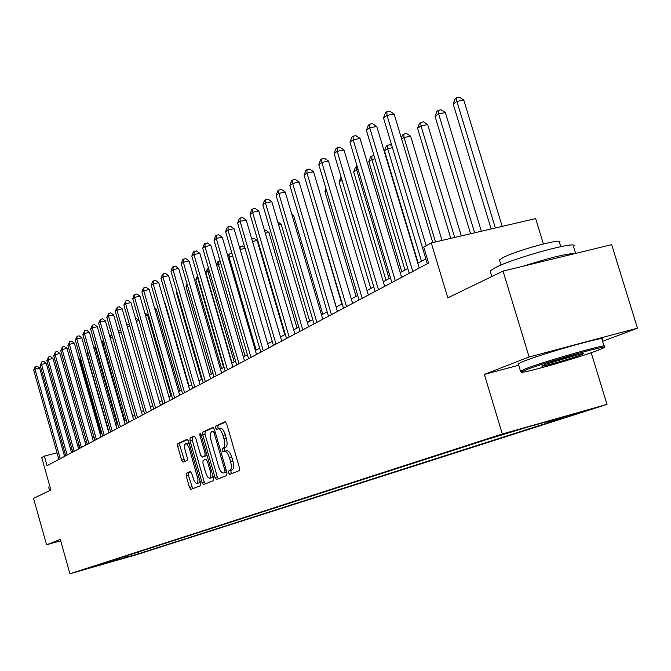 <?xml version="1.0" encoding="UTF-8"?>
<svg xmlns="http://www.w3.org/2000/svg" width="671" height="671" viewBox="0 0 671 671"><rect width="100%" height="100%" fill="white"/><g stroke="black" fill="none" stroke-linecap="round" stroke-linejoin="round"><path stroke-width="1.01" d="M228.61 472.904L229.708 474.363L239.245 470.656L239.446 467.855L226.681 423.795L225.12 421.749L215.752 426.077L215.634 428.039L216.699 429.457L218.033 428.861C219.845 428.71 221.489 430.883 222.965 435.378L224.022 439.019C225.204 443.799 225.02 446.785 223.443 447.985L222.235 448.505L222.118 450.451L223.2 451.885L224.508 451.34C226.337 451.206 228.006 453.411 229.499 457.949L230.556 461.589C231.747 466.379 231.545 469.348 229.96 470.488L228.736 470.975L228.61 472.904M224.726 451.289L226.806 450.719C228.643 450.585 230.304 452.791 231.805 457.328L232.854 460.969C234.045 465.749 233.844 468.719 232.25 469.868L231.034 470.346L230.899 472.275L231.629 473.617M225.691 421.942L218.041 425.473L217.924 427.435L218.595 428.71M218.301 428.803L220.331 428.249C222.143 428.106 223.787 430.279 225.271 434.766L226.32 438.406C227.511 443.187 227.318 446.173 225.741 447.372L224.533 447.884L224.408 449.838L225.137 451.172M137.144 554.355L125.326 557.76L137.144 554.355M186.295 473.248L186.161 475.856L189.482 487.423L190.925 489.411L200.444 485.712L200.595 483.07L188.551 441.266L187.117 439.304L177.773 443.623L177.656 446.265L181.656 460.197L183.074 462.151L187.092 460.423L187.217 457.773L184.743 448.673L184.852 444.621L185.649 443.648L186.739 443.925L189.046 447.582L197.962 479.195L197.76 482.508L197.207 483.338L196.15 483.355L194.045 480.679L191.763 473.567L190.321 471.579L186.295 473.248L188.484 472.652L188.35 475.261L192.72 488.714M602.6 341.329L637.45 328.178L529.117 356.972L503.049 271.101L447.8 297.84L431.277 242.902L423.753 247.054L428.559 263.057L47.045 465.699L44.353 456.121L41.736 457.563L50.87 489.998L33.55 498.377L46.567 544.768L60.692 540.834M529.117 356.972L484.345 374.401L502.302 433.978L69.952 573.764L60.298 539.425L46.567 544.768M215.03 477.417L216.565 479.463L226.79 475.496L226.966 472.745L214.435 429.406L212.917 427.385L202.868 432.023L202.717 434.774L215.03 477.417L217.278 476.804L218.385 478.75M213.378 480.696L203.506 484.529L202.03 482.508L189.96 440.621L190.094 437.928L194.196 436.033L195.689 437.995L200.621 455.106L202.097 457.11L204.907 455.911L205.066 453.193L199.891 435.269L200.017 433.349L201.057 434.741L213.537 478.004L213.378 480.696M503.049 271.101L611.675 244.638L637.45 328.178M570.543 415.148L589.121 409.813L570.543 415.148M502.302 433.978L607.003 404.387L136.792 554.615L69.952 573.764M138.394 551.99L138.872 553.667L563.615 417.781L547.091 422.453L570.006 415.106L526.643 427.368L487.414 439.337L99.92 564.403M138.872 553.667L99.66 564.898M543.384 243.934L535.643 218.603L431.277 242.902M591.185 352.728L607.003 404.387M71.898 448.974L70.572 449.318M64.382 450.929L63.149 451.248M57.043 452.833L44.353 456.121M425.842 258.889L417.79 263.217M407.817 268.568L400.218 272.652M390.472 277.886L383.3 281.736M373.781 286.853L367.003 290.493M357.685 295.5L351.294 298.93M342.176 303.829L336.137 307.075M327.205 311.872L321.51 314.934M312.761 319.631L307.377 322.525M298.796 327.129L293.713 329.864M285.309 334.376L280.503 336.959M272.258 341.388L267.721 343.829M259.635 348.174L255.341 350.472M247.406 354.733L243.355 356.913M235.563 361.099L231.738 363.154M224.089 367.263L220.474 369.201M212.967 373.235L209.553 375.072M202.172 379.04L198.951 380.767M191.696 384.668L188.652 386.295M181.522 390.128L178.654 391.663M171.642 395.437L168.941 396.888M162.038 400.595L159.497 401.963M152.703 405.611L150.312 406.894M143.628 410.484L141.371 411.692M134.796 415.232L132.673 416.364M126.198 419.845L124.21 420.91M117.828 424.34L115.966 425.347M109.675 428.719L107.93 429.658M101.732 432.988L100.096 433.869M93.99 437.148L92.464 437.962M86.45 441.199L85.016 441.963M79.086 445.15L77.761 445.863M547.091 422.453L546.152 421.849M126.307 555.89L127.884 556.813M119.832 559.396L118.666 558.356M484.345 374.401L518.691 365.225M213.47 427.578L205.133 431.428L204.974 434.179L217.278 476.804M224.844 472.501L224.97 470.572L213.99 432.602L212.925 431.185L211.659 431.763C210.14 432.98 209.964 435.94 211.139 440.637L218.587 466.437C220.063 470.933 221.707 473.13 223.518 473.021L226.748 471.981M225.632 472.434L223.577 472.996M226.764 472.023L225.859 472.376M194.758 436.217L192.325 437.341L192.183 440.033L204.244 481.904L205.326 483.825M204.278 456.523L207.012 455.366L204.907 455.911M205.745 472.879L207.649 477.031L209.746 478.306C211.046 477.442 211.206 475.026 210.224 471.076L207.381 461.212L205.863 459.207L203.07 460.381L202.919 463.082L205.745 472.879M211.902 477.71L212.992 476.091M190.765 471.713L188.484 472.652M199.094 482.877L200.109 481.392M189.214 443.548L187.855 443.07L185.75 443.623M187.637 439.505L179.971 443.045L179.845 445.687L184.802 461.405M502.193 226.395L463.77 100.038L456.901 101.413L453.185 103.955L491.138 228.962M495.349 227.981L456.901 101.413L456.632 97.79L459.375 97.236L463.77 100.038M453.185 103.955L455.148 98.805L456.632 97.79M432.778 242.558L394.103 114.02L387.008 115.446L426.169 245.72M383.51 117.97L385.464 112.745L386.865 111.73L387.008 115.446L383.51 117.97L427.293 263.728M386.865 111.73L389.7 111.168L394.103 114.02M481.367 231.243L445.376 112.535L438.616 113.911L435.043 116.351L470.572 233.751M474.623 232.812L438.616 113.911L438.389 110.321L441.09 109.776L445.376 112.535M435.043 116.351L436.955 111.311L438.389 110.321M461.321 235.907L427.67 124.571L421.002 125.93L417.563 128.287L450.778 238.364M454.678 237.459L421.002 125.93L420.809 122.399L423.476 121.854L427.67 124.571M417.563 128.287L419.434 123.338L420.809 122.399M442.021 240.403L410.61 136.163L404.043 137.521L401.661 139.149M435.471 241.929L404.043 137.521L403.883 134.024L406.509 133.487L410.61 136.163M401.35 138.117L402.55 134.938L403.883 134.024M419.224 268.014L376.758 126.45L369.771 127.867L412.791 271.428M366.4 130.3L368.312 125.183L369.662 124.202L369.771 127.867L366.4 130.3L409.243 273.315M369.662 124.202L372.455 123.64L376.758 126.45M401.627 277.358L360.059 138.419L353.181 139.828L395.286 280.73M349.943 142.16L351.805 137.144L353.105 136.205L353.181 139.828L349.943 142.16L391.864 282.55M353.105 136.205L355.856 135.643L360.059 138.419M384.684 286.358L343.988 149.935L337.211 151.336L378.436 289.679M334.083 153.584L335.911 148.668L337.161 147.763L337.211 151.336L334.083 153.584L375.139 291.432M337.161 147.763L339.87 147.209L343.988 149.935M421.472 261.237L387.687 148.694L384.483 150.874L418.134 263.032M392.443 147.704L387.687 148.694L387.553 145.246L390.145 144.701L391.881 145.85M384.483 150.874L386.27 146.119L387.553 145.246M368.362 295.03L328.496 161.032L321.82 162.424L362.197 298.301M318.809 164.596L320.595 159.773L321.795 158.901L321.82 162.424L318.809 164.596L359.019 299.987M321.795 158.901L324.47 158.348L328.496 161.032M597.366 350.539L603.388 348.006C613.118 343.099 547.561 361.476 527.112 369.419L521.644 371.818C515.303 375.685 576.246 358.532 597.366 350.539M521.141 371.541L520.453 371.038L525.93 368.647C546.613 360.579 613.193 341.891 604.227 346.63M580.021 355.194C569.377 359.253 537.882 368.077 542.185 365.796L544.902 364.638C555.034 360.721 586.756 351.797 583.057 353.894L580.021 355.194M545.875 364.278L578.863 354.431M490.459 272.057L490.098 270.883L495.29 267.628C515.202 257.345 581.707 239.446 573.504 246.517L575.617 253.42M523.699 266.068C549.725 257.748 566.928 253.554 575.324 253.495M499.702 260.818L499.434 259.929L503.233 257.505C517.651 249.964 565.167 237.224 559.455 242.39L560.746 246.626M518.406 364.294L518.23 363.707L523.682 361.258C544.315 353.03 610.887 334.393 601.979 339.308L604.051 346.051M48.656 487.339L49.872 486.458M405.016 270.077L371.902 159.472L368.815 161.577L401.795 271.805M374.946 158.834L371.902 159.472L371.801 156.066L373.982 155.605M368.815 161.577L370.568 156.913L371.801 156.066M389.138 278.608L356.67 169.872L353.684 171.91L386.026 280.277M358.121 169.57L356.67 169.872L356.595 166.509L357.173 166.391M353.684 171.91L355.395 167.331L356.595 166.509M341.933 179.937L339.065 181.9L370.786 288.463M339.065 181.9L341.103 177.152M326.492 190.48L324.94 191.545L356.066 296.372M324.94 191.545L325.98 188.752M311.604 200.654L341.824 304.022M311.277 200.881L311.495 200.277M352.619 303.393L313.558 171.742L306.974 173.118L346.546 306.622M304.072 175.215L305.817 170.484L306.983 169.637L306.974 173.118L304.072 175.215L343.485 308.249M306.983 169.637L309.608 169.092L313.558 171.742M337.438 311.453L299.14 182.067L292.657 183.443L331.449 314.64M289.855 185.464L291.566 180.818L292.682 180.004L292.657 183.443L289.855 185.464L328.488 316.209M292.682 180.004L295.274 179.459L299.14 182.067M322.776 319.245L285.225 192.04L278.826 193.407L316.871 322.382M276.125 195.353L277.794 190.799L278.884 190.01L278.826 193.407L276.125 195.353L314.011 323.9M278.884 190.01L281.434 189.465L285.225 192.04M308.618 326.76L271.78 201.677L265.473 203.028L302.789 329.855M262.856 204.915L264.5 200.436L265.54 199.681L265.473 203.028L262.856 204.915L300.029 331.323M265.54 199.681L268.065 199.136L271.78 201.677M294.938 334.032L258.78 210.988L252.564 212.338L289.184 337.085M250.031 214.158L251.642 209.755L252.648 209.025L252.564 212.338L250.031 214.158L286.517 338.503M252.648 209.025L255.139 208.488L258.78 210.988M336.28 306.999L306.479 206.861M281.703 341.061L246.207 219.996L240.075 221.329L276.024 344.072M237.626 223.099L239.203 218.771L240.184 218.067L240.075 221.329L237.626 223.099L273.449 345.448M240.184 218.067L242.634 217.53L246.207 219.996M322.785 314.246L293.663 215.634L292.279 215.945M291.818 214.376L293.663 215.634M268.895 347.863L234.045 228.719L227.989 230.044L263.292 350.832M225.615 231.747L227.167 227.503L228.115 226.815L227.989 230.044L225.615 231.747L260.801 352.166M228.115 226.815L230.53 226.286L234.045 228.719M309.717 321.266L281.107 224.173L278.566 224.735M277.719 221.849L281.107 224.173M256.507 354.447L222.26 237.157L216.288 238.473L250.971 357.383M213.99 240.126L215.508 235.949L216.431 235.278L216.288 238.473L213.99 240.126L248.555 358.666M216.431 235.278L218.813 234.758L222.26 237.157M297.052 328.069L268.937 232.443L265.322 233.248M264.475 230.354L265.557 230.119L268.937 232.443M244.496 360.822L210.845 245.334L204.957 246.643L239.035 363.724M202.726 248.245L204.219 244.135L205.108 243.489L204.957 246.643L202.726 248.245L236.695 364.965M205.108 243.489L207.465 242.969L210.845 245.334M284.772 334.67L257.136 240.461L252.514 241.493M251.675 238.641L253.814 238.163L257.136 240.461M232.862 367.003L199.782 253.261L193.969 254.561L227.469 369.864M191.814 256.112L193.273 252.07L194.137 251.44L193.969 254.561L191.814 256.112L225.196 371.071M194.137 251.44L196.46 250.92L199.782 253.261M245.032 248.387L240.117 249.495M239.396 247.02L242.424 245.98L244.814 247.641M240.184 246.475L240.092 249.386M221.581 372.992L189.054 260.944L183.317 262.235L216.255 375.827M181.22 263.745L182.663 259.761L183.493 259.157L183.317 262.235L181.22 263.745L214.049 376.993M183.493 259.157L185.792 258.637L189.054 260.944M256.188 350.019L229.037 257.043L228.232 257.597M232.762 256.205L229.037 257.043L229.155 254.049L231.361 253.554L232.149 254.108M227.779 256.045L229.155 254.049M245.032 356.016L218.318 264.366L216.716 265.464M220.893 263.787L218.318 264.366L218.444 261.413L220.088 261.036M216.548 264.894L217.605 261.992L218.444 261.413M234.187 361.837L207.901 271.478L205.854 272.879L232.057 362.977M209.394 271.143L207.901 271.478L208.044 268.551L208.606 268.425M205.854 272.879L207.222 269.121L208.044 268.551M223.661 367.49L197.786 278.39L195.798 279.748L221.589 368.605M198.247 278.28L197.786 278.39L197.861 276.938M195.798 279.748L197.526 275.781M187.503 285.41L186.01 286.433L211.407 374.074M186.01 286.433L187.008 283.682M177.127 292.497L176.498 292.933L201.51 379.392M176.498 292.933L176.918 291.768M189.079 386.068L165.1 303.007L164.647 303.116M164.487 302.571L165.1 303.007M179.853 391.025L156.226 309.037L154.934 309.339M154.489 307.788L156.226 309.037M170.87 395.848L147.578 314.917L145.498 315.404M144.785 312.912L147.578 314.917M139.073 320.663L136.33 321.308M135.617 318.842L136.406 318.658L139.04 320.562M129.989 326.45L127.415 327.054M126.718 324.613L128.236 324.252L129.662 325.292M121.166 332.078L118.742 332.657M118.079 330.35L120.545 329.922M118.348 330.174L118.272 331.013M132.732 416.339L110.312 338.134M112.585 337.572L110.363 338.1L110.598 335.5L111.898 335.19M109.809 336.389L110.598 335.5M124.865 420.566L102.797 343.267L102.168 343.695M104.231 342.923L102.797 343.267L103.032 340.692L103.552 340.566M101.875 342.68L103.032 340.692M117.19 424.684L95.408 348.308L94.234 349.113M96.096 348.148L95.408 348.308L95.592 346.379M94.141 348.786L95.458 345.892M88.186 353.248L86.785 354.204L108.216 429.499M86.785 354.204L87.708 351.587M80.545 358.465L79.774 358.985L100.944 433.416M79.774 358.985L80.285 357.559M210.635 378.805L178.654 268.4L172.984 269.683L205.376 381.598M170.954 271.143L172.363 267.226L173.177 266.639L172.984 269.683L170.954 271.143L203.238 382.738M173.177 266.639L175.441 266.127L178.654 268.4M200.017 384.449L168.547 275.638L162.952 276.913L194.816 387.209M160.981 278.331L162.365 274.473L163.154 273.902L162.952 276.913L160.981 278.331L192.745 388.308M163.154 273.902L165.393 273.391L168.547 275.638M189.7 389.926L158.742 282.667L153.214 283.925L184.567 392.652M151.302 285.309L152.661 281.51L153.424 280.948L153.214 283.925L151.302 285.309L182.554 393.718M153.424 280.948L155.638 280.453L158.742 282.667M179.685 395.244L149.214 289.495L143.753 290.744L174.619 397.937M141.891 292.086L143.233 288.337L143.98 287.8L143.753 290.744L141.891 292.086L172.657 398.977M143.98 287.8L146.161 287.305L149.214 289.495M169.956 400.411L139.954 296.129L134.561 297.37L164.94 403.078M132.749 298.67L134.066 294.98L134.796 294.46L134.561 297.37L132.749 298.67L163.045 404.085M134.796 294.46L136.951 293.965L139.954 296.129M160.495 405.443L130.954 302.579L125.62 303.812L155.538 408.069M123.858 305.079L125.863 300.935L125.62 303.812L123.858 305.079L153.693 409.05M125.863 300.935L127.993 300.44L130.954 302.579M151.294 410.325L122.197 308.853L116.93 310.077L146.395 412.925M115.219 311.31L117.173 307.226L116.93 310.077L115.219 311.31L144.601 413.881M117.173 307.226L119.279 306.739L122.197 308.853M142.344 415.081L113.676 314.959L108.467 316.167L137.505 417.656M106.806 317.366L108.727 313.357L108.467 316.167L106.806 317.366L135.752 418.578M108.727 313.357L110.807 312.871L113.676 314.959M133.63 419.71L105.381 320.906L100.239 322.105L128.849 422.252M98.62 323.271L100.499 319.321L100.239 322.105L98.62 323.271L127.146 423.158M100.499 319.321L102.554 318.834L105.381 320.906M125.15 424.215L97.312 326.685L92.221 327.876L120.419 426.722M90.644 329.016L92.489 325.125L92.221 327.876L90.644 329.016L118.759 427.612M92.489 325.125L94.527 324.647L97.312 326.685M116.888 428.601L89.444 332.321L84.412 333.504L112.208 431.084M82.877 334.611L84.689 330.778L84.412 333.504L82.877 334.611L110.598 431.948M84.689 330.778L86.702 330.308L89.444 332.321M108.845 432.87L81.778 337.815L76.804 338.989L104.215 435.336M75.311 340.071L77.09 336.288L76.804 338.989L75.311 340.071L102.638 436.167M77.09 336.288L79.077 335.819L81.778 337.815M101.002 437.039L74.313 343.166L69.39 344.332L96.423 439.471M67.93 345.38L69.683 341.656L69.39 344.332L67.93 345.38L94.888 440.285M69.683 341.656L71.646 341.195L74.313 343.166M93.353 441.099L67.033 348.383L62.16 349.541L88.824 443.506M60.742 350.564L62.453 346.899L62.16 349.541L60.742 350.564L87.331 444.303M62.453 346.899L64.399 346.437L67.033 348.383M85.896 445.066L59.929 353.474L55.114 354.624L81.417 447.44M53.722 355.622L55.408 351.998L55.114 354.624L53.722 355.622L79.958 448.22M55.408 351.998L57.337 351.545L59.929 353.474M78.624 448.924L53.001 358.44L48.237 359.581L74.187 451.281M46.878 360.553L48.538 356.989L48.237 359.581L46.878 360.553L72.762 452.036M48.538 356.989L50.442 356.527L53.001 358.44M71.529 452.699L46.232 363.288L41.527 364.412L67.134 455.03M40.201 365.368L41.828 361.845L41.527 364.412L40.201 365.368L65.75 455.768M41.828 361.845L43.716 361.401L46.232 363.288M64.601 456.372L39.631 368.018L34.967 369.134L60.256 458.687M33.676 370.065L35.278 366.592L34.967 369.134L33.676 370.065L58.897 459.409M35.278 366.592L37.14 366.148L39.631 368.018M232.25 469.868L229.96 470.488M232.854 460.969L230.556 461.589M231.805 457.328L229.499 457.949M224.533 447.884L222.235 448.505M225.741 447.372L223.443 447.985M226.32 438.406L224.022 439.019M225.271 434.766L222.965 435.378M218.041 425.473L215.752 426.077M231.034 470.346L228.736 470.975M204.974 434.179L202.717 434.774M205.133 431.428L202.868 432.023M226.244 470.228L224.97 470.572M215.257 432.267L213.99 432.602M204.244 481.904L202.03 482.508M192.183 440.033L189.96 440.621M192.325 437.341L190.094 437.928M204.361 456.498L202.122 457.094M206.282 452.866L205.066 453.193M201.115 434.951L199.891 435.269M211.449 470.748L210.224 471.076M208.597 460.885L207.381 461.212M198.574 476.058L197.391 476.376M190.665 448.589L189.482 448.899M183.846 459.61L181.656 460.197M179.845 445.687L177.656 446.265M179.971 443.045L177.773 443.623M191.671 486.819L189.482 487.423M188.35 475.261L186.161 475.856M226.806 450.719L224.634 451.306M220.331 428.249L218.184 428.819M225.8 472.392L223.518 473.021M204.336 456.506L202.097 457.11M211.994 477.685L209.746 478.306M199.178 482.852L196.964 483.464M603.732 347.377L604.085 346.722M518.23 363.707L520.453 371.038M500.994 265.062L499.434 259.929M490.098 270.883L491.818 276.536M521.644 371.818L520.344 371.113M48.622 487.23L49.579 490.618"/></g></svg>
